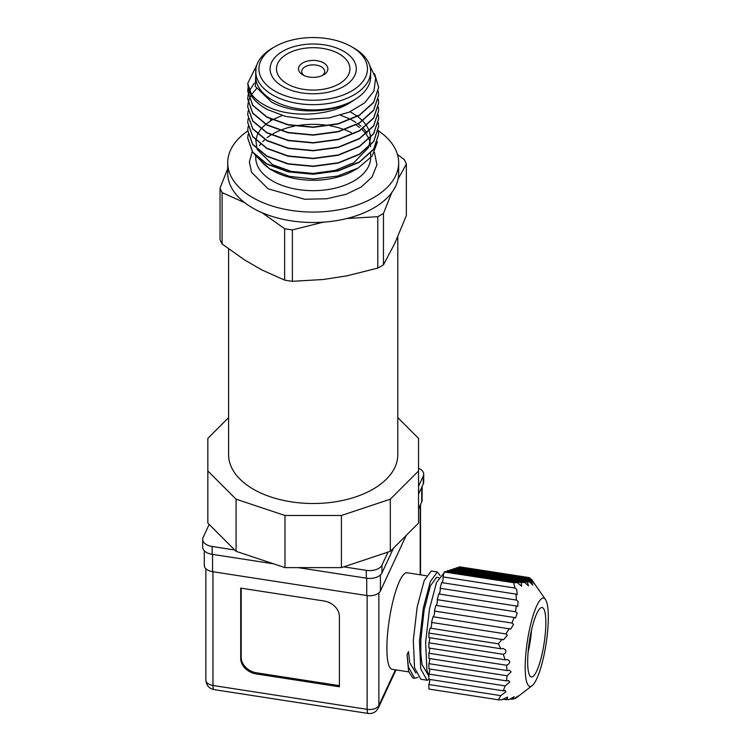 <?xml version="1.0" encoding="UTF-8"?>
<svg xmlns="http://www.w3.org/2000/svg" width="751" height="751" viewBox="0 0 751 751"><rect width="100%" height="100%" fill="white"/><g stroke="black" fill="none" stroke-linecap="round" stroke-linejoin="round"><path stroke-width="1.13" d="M374.486 152.397L376.927 164.92L371.98 177.105L361.25 186.99L346.164 194.293L326.516 198.771L304.606 199.25L268.041 188.783L251.482 172.176L249.36 161.906L252.242 151.73M343.667 51.293A43.098 24.886 180 0 1 356.293 68.885A43.098 24.886 180 0 1 329.689 91.875A43.098 24.886 180 0 1 282.714 86.478A43.098 24.886 180 0 1 270.097 68.885A43.098 24.886 180 0 1 296.701 45.895A43.098 24.886 180 0 1 343.667 51.293M287.229 83.868A36.715 21.197 0 0 0 327.239 88.468A36.715 21.197 0 0 0 349.91 68.885A36.715 21.197 0 0 0 339.152 53.894A36.715 21.197 0 0 0 299.142 49.303A36.715 21.197 0 0 0 276.481 68.885A36.715 21.197 0 0 0 287.229 83.868M228.595 248.91L228.595 454.665A84.6 48.843 0 0 0 253.369 489.201A84.6 48.843 0 0 0 345.563 499.79A84.6 48.843 0 0 0 397.795 454.665L397.795 236.922M378.382 130.805A85.473 49.35 180 0 1 398.668 162.723A85.473 49.35 180 0 1 345.901 208.318A85.473 49.35 180 0 1 252.749 197.616A85.473 49.35 180 0 1 227.713 162.723A85.473 49.35 180 0 1 247.755 130.974M222.108 244.019L222.108 192.603L244.742 202.704A85.473 49.35 0 0 0 252.749 208.046A85.473 49.35 0 0 0 262.005 212.674L284.629 228.698L284.629 280.114L262.005 270.013L253.369 265.028L244.742 260.043L222.108 244.019A95.452 55.114 180 0 1 220.034 239.541L220.034 188.125L227.713 168.712M323.296 222.155A85.473 49.35 0 0 0 346.887 218.503L377.791 216.682L377.791 268.098L346.887 275.852L323.296 279.494L292.383 281.315L292.383 229.9L323.296 222.155A85.473 49.35 180 0 1 262.005 212.674M391.75 192.603A85.473 49.35 0 0 0 398.068 178.982L406.347 164.103L406.347 215.518L394.913 243.136L383.47 264.821L383.47 213.406L391.75 192.603A85.473 49.35 180 0 1 346.887 218.503M398.668 162.723L398.668 173.143A85.473 49.35 180 0 1 398.068 178.982M356.105 125.013A57.461 33.175 180 0 1 359.504 127.435M361.841 129.425A57.461 33.175 180 0 1 365.944 133.922M366.084 134.11A57.461 33.175 180 0 1 368.891 138.926M369.041 139.264A57.461 33.175 180 0 1 370.168 142.765M370.59 145.478A57.461 33.175 180 0 1 370.647 146.605M377.481 141.836L372.158 156.048L358.114 168.064L353.824 170.543A57.461 33.175 180 0 1 272.557 170.543L269.337 168.684L254.664 154.762M358.114 168.064L337.584 176.063L313.505 178.982L289.548 176.391L269.337 168.684M270.998 169.604A57.461 33.175 180 0 1 260.053 159.7M270.416 119.907L271.28 119.447M340.56 115.25L348.83 118.508M351.055 119.606L355.824 122.347M358.114 123.906L360.987 126.159M363.362 128.374L367.136 132.918M378.335 130.467L378.635 134.222L373.66 149.177L359.466 161.925L338.241 170.599L313.195 173.969L288.149 171.575L266.915 163.878L252.73 152.106L247.746 138.137L248.093 134.373M247.746 138.287L252.73 152.406L266.915 164.169L288.149 171.876L313.195 174.26L338.241 170.899L359.466 162.216L373.66 149.468L378.635 134.373M374.524 73.673L378.635 87.304L373.66 102.258L359.466 115.006L338.241 123.68L313.195 127.05L288.149 124.657L266.915 116.959L252.73 105.187L247.746 91.218L248.093 87.454M247.746 91.369L252.73 105.487L266.915 117.25L288.149 124.957L313.195 127.341L338.241 123.981L359.466 115.297L373.66 102.549L378.635 87.454M378.335 91.369L378.635 95.124L373.66 110.078L359.466 122.826L338.241 131.5L313.195 134.87L288.149 132.476L266.915 124.779L252.73 113.007L247.746 99.038L248.093 95.274M247.746 99.188L252.73 113.307L266.915 125.07L288.149 132.777L313.195 135.161L338.241 131.8L359.466 123.117L373.66 110.369L378.635 95.274M378.335 99.188L378.635 102.943L373.66 117.898L359.466 130.646L338.241 139.32L313.195 142.69L288.149 140.296L266.915 132.598L252.73 120.827L247.746 106.858L248.093 103.094M247.746 107.008L252.73 121.127L266.915 132.889L288.149 140.597L313.195 142.981L338.241 139.62L359.466 130.937L373.66 118.189L378.635 103.244L378.307 99.329M378.335 107.008L378.635 110.763L373.66 125.717L359.466 138.466L338.241 147.14L313.195 150.51L288.149 148.116L266.915 140.418L252.73 128.646L247.746 114.678L248.093 110.913M247.746 114.828L252.73 128.947L266.915 140.709L288.149 148.416L313.195 150.801L338.241 147.44L359.466 138.757L373.66 126.008L378.635 110.913M378.335 114.828L378.635 118.583L373.66 133.537L359.466 146.285L338.241 154.959L313.195 158.33L288.149 155.936L266.915 148.238L252.73 136.466L247.746 122.497L248.093 118.733M247.746 122.648L252.73 136.766L266.915 148.529L288.149 156.236L313.195 158.621L338.241 155.26L359.466 146.576L373.66 133.828L378.635 118.733M378.335 122.648L378.635 126.403L373.66 141.357L359.466 154.105L338.241 162.779L313.195 166.149L288.149 163.756L266.915 156.058L252.73 144.286L247.746 130.317L248.093 126.553M247.746 130.467L252.73 144.586L266.915 156.349L288.149 164.056L313.195 166.44L338.241 163.08L359.466 154.396L373.66 141.648L378.635 126.703L378.307 122.789M247.746 83.549L252.43 97.264A65.44 37.785 180 0 1 248.459 88.759L247.746 83.399L256.917 64.783M248.121 95.124L249.21 91.369M249.398 90.871L254.167 83.267M248.121 102.943L249.21 99.188M249.266 99.038L251.125 95.274M251.641 94.448L256.495 88.637M353.824 48.026L351.571 46.731A54.269 31.335 180 0 1 351.571 91.04A54.269 31.335 180 0 1 274.819 91.04A54.269 31.335 180 0 1 274.819 46.731A54.269 31.335 180 0 1 351.571 46.731L353.824 48.026A57.461 33.175 180 0 1 370.656 71.486L370.656 76.705A57.461 33.175 180 0 1 353.824 100.165C332.9 116.076 291.998 118.395 268.558 107.102C258.1 102.23 251.397 96.109 248.459 88.759M252.43 97.264C255.866 101.883 260.785 105.947 267.196 109.458L285.483 116.396L306.915 119.353L328.947 117.935L348.98 112.237L364.61 102.934L373.895 91.059L375.688 78.057L369.708 65.487M256.007 68.257L255.312 86.374L271.486 102.023C293.247 114.405 332.599 113.861 353.824 100.165A57.461 33.175 180 0 1 272.557 100.165A57.461 33.175 180 0 1 255.725 76.705L255.725 71.486A57.461 33.175 180 0 1 272.557 48.026L274.819 46.731M370.656 71.486A57.461 33.175 180 0 1 335.181 102.136A57.461 33.175 180 0 1 272.557 94.945A57.461 33.175 180 0 1 255.725 71.486M302.813 74.875L302.813 74.875A14.682 8.477 180 0 1 302.813 62.887A14.682 8.477 180 0 1 323.578 62.887A14.682 8.477 180 0 1 323.578 74.875A14.682 8.477 180 0 1 302.813 74.875M322.31 75.532A11.49 6.637 0 0 0 324.685 71.486A11.49 6.637 0 0 0 321.315 66.801A11.49 6.637 0 0 0 308.792 65.356A11.49 6.637 0 0 0 301.695 71.486A11.49 6.637 0 0 0 304.08 75.532M406.347 164.103A95.452 55.114 0 0 0 404.273 159.625L397.476 154.49M377.791 268.098A95.452 55.114 0 0 0 383.47 264.821M292.383 281.315A95.452 55.114 180 0 1 284.629 280.114M222.108 192.603A95.452 55.114 180 0 1 220.034 188.125M244.742 202.704A85.473 49.35 180 0 1 227.713 173.143L227.713 162.723M292.383 229.9A95.452 55.114 180 0 1 284.629 228.698M383.47 213.406A95.452 55.114 180 0 1 377.791 216.682M282.169 115.513L272.557 119.719M272.256 119.878L265.826 124.159M265.619 124.337L261.01 128.843M260.85 129.031L257.668 133.978M257.565 134.185L255.856 140.08M255.828 140.343L257.086 149.092M257.283 149.562L272.557 164.676L291.2 171.378L313.195 173.415L335.181 170.402L353.824 162.723L368.516 147.59M368.75 147.074L370.647 137.602M370.637 137.32L369.389 131.096M369.314 130.881L366.723 125.755M366.591 125.558L362.846 120.92M362.677 120.751L357.607 116.377M357.382 116.208L350.088 111.768M209.172 524.414L203.108 537.472A12.767 7.369 0 0 0 202.676 539.378L202.676 547.197A12.767 7.369 0 0 0 206.412 552.407A12.767 7.369 0 0 0 212.139 554.313L212.139 546.493L234.744 549.995L207.839 523.09L207.839 438.368L228.595 417.612M202.676 539.378A12.767 7.369 0 0 0 206.412 544.588A12.767 7.369 0 0 0 212.139 546.493M204.272 550.765L204.272 565.447A11.171 6.449 0 0 0 207.548 570A11.171 6.449 0 0 0 212.552 571.671L212.552 554.379M426.38 575.754L407.004 572.76A48.843 10.326 98.8 0 0 393.815 597.787A48.843 10.326 98.8 0 0 386.896 648.263A48.843 10.326 98.8 0 0 392.069 669.301L408.713 671.873M438.715 577.66L436.566 577.331L430.37 585.921L424.174 609.737L420.813 639.758L420.813 653.511L422.053 664.597L428.164 674.886M417.978 677.299L414.665 678.284L408.375 666.935L407.07 654.628L408.478 651.605L409.717 662.692L415.838 672.971M442.114 582.682A3.192 0.676 98.8 0 0 443.118 577.97A3.192 0.676 98.8 0 0 443.006 576.909L514.97 588.042L516.641 589.347L517.27 594.585L515.965 594.107L516.425 600.087L518.134 601.401L517.702 606.47L516.294 605.982L515.524 611.774L517.195 613.079L515.571 617.97L514.088 617.463L512.004 623.048L513.562 624.344L510.774 629.047L432.989 616.74L431.553 622.429L505.949 633.938L509.272 628.54M440.142 590.887L439.241 594.06A3.192 0.676 98.8 0 0 440.255 589.357A3.192 0.676 98.8 0 0 440.142 588.286L516.425 600.087M436.387 605.437A3.192 0.676 98.8 0 0 437.392 600.734A3.192 0.676 98.8 0 0 437.279 599.664L515.524 611.774M433.524 616.824A3.192 0.676 98.8 0 0 434.529 612.112A3.192 0.676 98.8 0 0 434.416 611.051L512.004 623.048M525.193 667.179A44.694 9.444 -81.2 0 1 532.675 616.9A44.694 9.444 -81.2 0 1 545.442 599.448A44.694 9.444 -81.2 0 1 548.324 617.331A44.694 9.444 -81.2 0 1 532.102 685.691A44.694 9.444 -81.2 0 1 525.193 667.179M458.373 567.249L459.612 566.836L529.07 577.585L530.337 578.383L458.373 567.249A3.192 0.676 98.8 0 1 458.27 567.934M455.406 568.892A3.192 0.676 98.8 0 0 455.51 568.207L531.802 580.007L531.342 579.237L531.802 580.007C535.041 584.691 534.994 584.916 531.661 580.683L530.891 581.265L532.835 585.142L529.455 581.743L527.371 582.119L528.516 585.874L524.639 582.391L521.316 582.579L521.626 586.202L517.458 582.682L513.703 582.701L514.97 588.042M531.802 580.007C535.041 584.691 534.994 584.916 531.661 580.683L454.083 568.685L452.646 569.164L530.891 581.265M505.949 633.938L507.357 635.205L503.545 639.758L430.126 628.118L428.877 633.065L428.877 637.599L500.842 648.733L498.326 643.814L502.09 639.251M500.842 648.733L503.226 648.479L505.77 650.188C506.136 652.215 505.301 653.595 503.273 654.318L428.877 642.809L428.877 648.029L505.17 659.829L503.273 654.318M505.17 659.829L507.573 659.575L509.732 661.227C509.638 663.255 508.549 664.588 506.465 665.236L428.877 653.239L428.877 658.449L507.122 670.559L506.465 665.236M507.122 670.559L509.46 670.296L511.112 671.873L507.122 675.769L428.877 663.668L428.877 668.878L506.465 680.885L508.643 680.594L509.732 682.086L505.17 685.898L428.877 674.088L428.877 679.308L503.273 690.817L505.245 690.498L505.77 691.896L500.842 695.651L428.877 684.518L428.877 689.052L498.326 699.791L500.842 695.651M430.661 628.202A3.192 0.676 98.8 0 0 431.665 623.49A3.192 0.676 98.8 0 0 431.553 622.429M498.326 699.791L502.09 699.772L507.507 697.031L507.357 698.327L505.949 699.669L509.272 699.481L514.266 696.675L512.004 699.209L514.088 698.834C518.03 695.989 519.063 695.398 517.195 697.05L514.857 698.252M518.443 695.924L517.195 697.05M428.877 684.518A3.192 0.676 98.8 0 0 429.703 680.134A3.192 0.676 98.8 0 0 429.666 679.43M428.877 674.088A3.192 0.676 98.8 0 0 429.703 669.704A3.192 0.676 98.8 0 0 429.666 669M428.877 663.668A3.192 0.676 98.8 0 0 429.703 659.275A3.192 0.676 98.8 0 0 429.666 658.571M428.877 653.239A3.192 0.676 98.8 0 0 429.703 648.855A3.192 0.676 98.8 0 0 429.666 648.151M428.877 642.809A3.192 0.676 98.8 0 0 429.703 638.425A3.192 0.676 98.8 0 0 429.666 637.721M545.846 622.673A35.119 7.426 -81.2 0 1 540.87 658.965A35.119 7.426 -81.2 0 1 531.389 676.961A35.119 7.426 -81.2 0 1 527.671 661.838A35.119 7.426 -81.2 0 1 532.647 625.545A35.119 7.426 -81.2 0 1 542.128 607.55A35.119 7.426 -81.2 0 1 545.846 622.673M528.075 652.422A35.119 7.426 98.8 0 0 531.558 629.939M397.795 417.612L418.542 438.368L418.542 470.961L390.313 499.19L341.423 515.486L284.967 515.486L236.067 499.19L207.839 470.961M390.313 499.19L390.313 551.318L418.542 523.09L418.542 470.961M236.067 499.19L236.067 551.318L234.744 549.995M284.967 515.486L284.967 567.615L236.067 551.318M341.423 515.486L341.423 567.615L284.967 567.615M390.313 551.318L341.423 567.615M418.542 486.319L423.273 476.125A12.767 7.369 0 0 0 423.714 474.21A12.767 7.369 0 0 0 418.542 468.286M343.714 566.855L366.319 570.347A12.767 7.369 0 0 0 381.959 565.137L388.023 552.088M423.273 476.125L423.273 483.944L418.542 494.139M393.468 548.164L381.959 572.957L381.959 565.137M423.273 483.944A12.767 7.369 0 0 0 423.714 482.029L423.714 474.21M366.319 570.347L366.319 578.167L298.109 567.615M273.58 563.823L212.139 554.313M366.319 578.167A12.767 7.369 0 0 0 381.959 572.957M421.733 487.258L421.733 501.95A11.171 6.449 0 0 0 422.118 500.279L422.118 486.441M366.732 578.232L366.732 595.524L212.552 571.671M366.732 595.524A11.171 6.449 0 0 0 380.419 590.962L380.419 574.984M421.733 501.95L418.542 508.821M406.188 535.454L380.419 590.962M323.981 600.988L240.724 588.108L240.724 658.486A15.959 12.589 -155.1 0 0 256.138 673.91L339.396 686.789L339.396 616.411A15.959 12.589 -155.1 0 0 323.981 600.988M241.212 588.183L241.212 657.416A15.959 12.589 -155.1 0 0 256.635 672.84L339.396 685.644M436.65 604.912L437.335 601.748M429.685 679.599L427 680.19L420.71 668.85L419.48 641.27L423.348 607.925L430.37 581.481L437.392 571.971L440.048 575.463M407.07 654.628L408.591 671.413L412.825 678.003L414.665 678.284M437.429 571.971L431.224 571.013L424.202 580.532L417.18 606.977L413.313 640.312L414.543 667.892L420.832 679.242L427 680.19M443.991 572.985L436.538 582.438L429.516 608.883L425.648 642.227L426.878 669.798L428.877 676.717M449.68 570.798A3.192 0.676 98.8 0 0 449.783 570.112L527.371 582.119M529.455 581.743L451.22 569.633L449.783 570.112M452.543 569.84A3.192 0.676 98.8 0 0 452.646 569.164M531.342 579.237L456.937 567.728L455.51 568.207M514.088 617.463L435.852 605.362L434.416 611.051M516.294 605.982L438.706 593.975L437.279 599.664M515.965 594.107L441.569 582.598L440.142 588.286M517.458 582.682L445.493 571.549L444.245 571.962L443.006 576.909M446.817 571.755A3.192 0.676 98.8 0 0 446.92 571.07L521.316 582.579M524.639 582.391L448.356 570.591L446.92 571.07M444.245 571.962L513.703 582.701M506.465 680.885L507.122 675.769M503.273 690.817L505.17 685.898M516.294 697.773L515.524 698.355M512.004 699.209L510.042 698.899M505.949 699.669L502.823 699.181M498.326 643.814L428.877 633.065M255.725 156.527L255.725 157.503A57.461 33.175 0 0 0 272.557 180.963A57.461 33.175 0 0 0 335.181 188.163A57.461 33.175 0 0 0 370.656 157.503L370.656 153.232M351.496 132.777A57.461 33.175 0 0 0 344.84 129.82M342.55 128.984A57.461 33.175 0 0 0 329.924 125.764M326.751 125.267A57.461 33.175 0 0 0 297.556 125.586M294.533 126.13A57.461 33.175 0 0 0 281.897 129.688M279.748 130.524A57.461 33.175 0 0 0 273.148 133.716M271.027 134.973A57.461 33.175 0 0 0 267.065 137.724M264.887 139.536A57.461 33.175 0 0 0 262.653 141.723M260.437 144.361A57.461 33.175 0 0 0 259.48 145.713M367.145 595.581L367.145 709.329L212.965 685.475A9.575 2.028 98.8 0 0 213.979 689.596C209.031 688.507 206.328 685.353 205.868 680.134A9.575 5.529 0 0 0 208.675 684.039A9.575 5.529 0 0 0 212.965 685.475L212.965 571.736M213.979 689.596L368.159 713.45A9.575 2.028 98.8 0 1 367.145 709.329A9.575 5.529 0 0 0 378.88 705.414L378.88 592.914M420.194 505.273L420.194 574.797M395.401 669.817L378.88 705.414A9.575 7.557 -155.1 0 1 378.316 708.015L396.002 669.901M241.212 657.416L240.724 658.486M256.138 673.91L256.635 672.84M205.868 680.134L205.868 568.77M545.442 599.448L531.567 579.519M420.513 574.844L420.513 504.569M368.159 713.45C372.665 713.929 376.044 712.117 378.316 708.015M532.102 685.691L516.003 698.064"/></g></svg>
